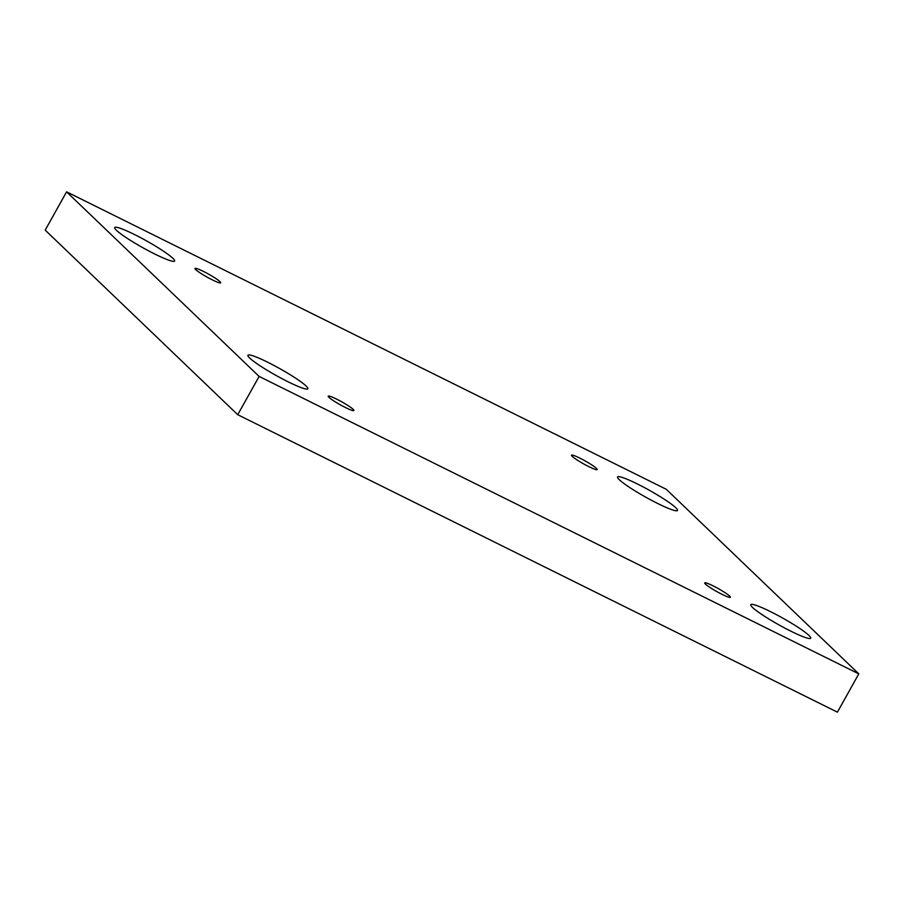 <?xml version="1.0" encoding="UTF-8"?>
<svg xmlns="http://www.w3.org/2000/svg" width="904" height="904" viewBox="0 0 904 904"><rect width="100%" height="100%" fill="white"/><g stroke="black" fill="none" stroke-linecap="round" stroke-linejoin="round"><path stroke-width="1.36" d="M858.8 673.875L837.409 712.16L237.729 414.71L45.2 230.124L66.591 191.84L666.271 489.29L858.8 673.875L259.12 376.426L66.591 191.84M237.729 414.71L259.12 376.426M675.763 507.72A34.329 3.887 -150.8 0 1 677.491 510.466A34.329 3.887 -150.8 0 1 645.625 497.11A34.329 3.887 -150.8 0 1 617.556 476.973A34.329 3.887 -150.8 0 1 643.275 486.985A34.329 3.887 -150.8 0 1 675.763 507.72M172.89 258.295A34.329 3.887 -150.8 0 1 174.619 261.03A34.329 3.887 -150.8 0 1 142.764 247.673A34.329 3.887 -150.8 0 1 114.695 227.537A34.329 3.887 -150.8 0 1 140.414 237.56A34.329 3.887 -150.8 0 1 172.89 258.295M808.978 635.444A34.329 3.887 -150.8 0 1 810.707 638.179A34.329 3.887 -150.8 0 1 778.841 624.822A34.329 3.887 -150.8 0 1 750.772 604.686A34.329 3.887 -150.8 0 1 776.491 614.697A34.329 3.887 -150.8 0 1 808.978 635.444M306.106 386.008A34.329 3.887 -150.8 0 1 307.835 388.754A34.329 3.887 -150.8 0 1 275.98 375.397A34.329 3.887 -150.8 0 1 247.911 355.261A34.329 3.887 -150.8 0 1 273.63 365.272A34.329 3.887 -150.8 0 1 306.106 386.008M353.17 409.354A14.713 1.661 -150.8 0 1 353.905 410.529A14.713 1.661 -150.8 0 1 340.254 404.8A14.713 1.661 -150.8 0 1 328.22 396.178A14.713 1.661 -150.8 0 1 339.249 400.461A14.713 1.661 -150.8 0 1 353.17 409.354M729.641 596.086A14.713 1.661 -150.8 0 1 730.387 597.261A14.713 1.661 -150.8 0 1 716.736 591.544A14.713 1.661 -150.8 0 1 704.702 582.91A14.713 1.661 -150.8 0 1 715.719 587.204A14.713 1.661 -150.8 0 1 729.641 596.086M596.425 468.374A14.713 1.661 -150.8 0 1 597.171 469.549A14.713 1.661 -150.8 0 1 583.509 463.82A14.713 1.661 -150.8 0 1 571.486 455.198A14.713 1.661 -150.8 0 1 582.504 459.481A14.713 1.661 -150.8 0 1 596.425 468.374M219.954 281.63A14.713 1.661 -150.8 0 1 220.689 282.805A14.713 1.661 -150.8 0 1 207.039 277.087A14.713 1.661 -150.8 0 1 195.004 268.454A14.713 1.661 -150.8 0 1 206.033 272.748A14.713 1.661 -150.8 0 1 219.954 281.63"/></g></svg>
